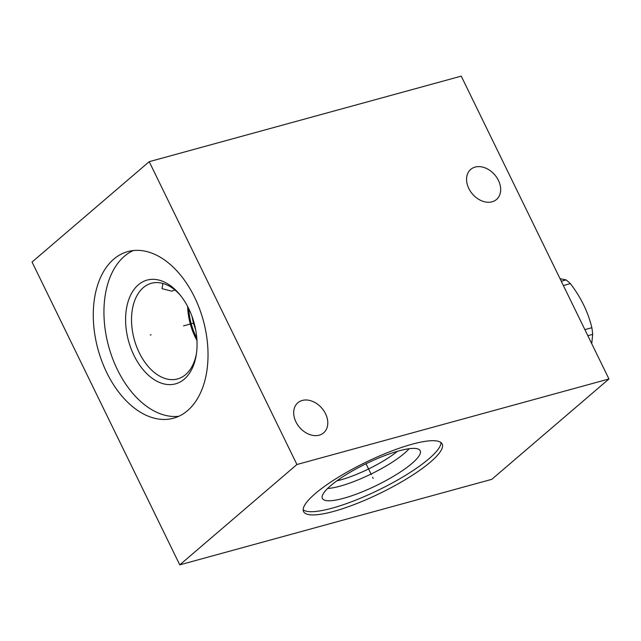 <?xml version="1.0" encoding="UTF-8"?>
<svg xmlns="http://www.w3.org/2000/svg" width="641" height="641" viewBox="0 0 641 641"><rect width="100%" height="100%" fill="white"/><g stroke="black" fill="none" stroke-linecap="round" stroke-linejoin="round"><path stroke-width="0.96" d="M179.76 564.865L491.791 479.332L608.95 378.983L461.24 76.135L149.209 161.668L32.05 262.017L179.76 564.865L296.919 464.517L149.209 161.668M608.95 378.983L296.919 464.517M430.504 462.017A77.112 17.075 -26 0 1 355.971 503.882A77.112 17.075 -26 0 1 303.57 511.614A77.112 17.075 -26 0 1 315.252 493.61A77.112 17.075 -26 0 1 389.784 451.737A77.112 17.075 -26 0 1 442.186 444.005A77.112 17.075 -26 0 1 430.504 462.017M319.202 435.175A19.807 14.711 49.4 0 0 323.617 432.859A19.807 14.711 49.4 0 0 323.905 410.897A19.807 14.711 49.4 0 0 302.264 400.449A19.807 14.711 49.4 0 0 297.849 402.764A19.807 14.711 49.4 0 0 297.56 424.727A19.807 14.711 49.4 0 0 319.202 435.175M492.088 201.803A19.807 14.711 49.4 0 0 496.511 199.487A19.807 14.711 49.4 0 0 496.799 177.533A19.807 14.711 49.4 0 0 475.149 167.077A19.807 14.711 49.4 0 0 470.734 169.4A19.807 14.711 49.4 0 0 470.446 191.355A19.807 14.711 49.4 0 0 492.088 201.803M187.573 410.617A86.383 54.597 74.7 0 1 173.487 418.212A86.383 54.597 74.7 0 1 101.847 361.212A86.383 54.597 74.7 0 1 113.721 259.188A86.383 54.597 74.7 0 1 127.807 251.593A86.383 54.597 74.7 0 1 199.455 308.593A86.383 54.597 74.7 0 1 187.573 410.617M178.703 416.313A86.383 54.597 74.7 0 1 111.045 354.169A86.383 54.597 74.7 0 1 124.394 256.264A86.383 54.597 -105.3 0 1 133.264 250.559M184.312 379.119A53.788 33.997 74.7 0 1 133.969 355.41A53.788 33.997 74.7 0 1 138.328 284.828A53.788 33.997 74.7 0 1 179.833 294.628A53.788 33.997 74.7 0 1 196.29 354.665A53.788 33.997 74.7 0 1 184.312 379.119M196.483 353.311A49.581 31.337 -105.3 0 1 185.658 374.576A49.581 31.337 74.7 0 1 177.573 378.935A49.581 31.337 74.7 0 1 136.453 346.212A49.581 31.337 74.7 0 1 143.264 287.657A49.581 31.337 -105.3 0 1 151.356 283.298A49.581 31.337 -105.3 0 1 180.69 295.693M174.897 289.996L171.716 291.174L162.037 288.658L162.902 283.458M196.955 340.483A49.581 31.337 74.7 0 1 187.637 306.486M196.795 338.103A48.083 30.391 74.7 0 1 188.71 308.617M195.649 329.65A46.873 29.63 74.7 0 1 192.036 316.47M397.46 451.304A46.416 10.272 -26 0 1 336.854 480.862M327.631 488.466A51.152 11.322 -26 0 0 404.311 453.403A51.152 11.322 154 0 0 409.134 448.716M411.971 463.435A54.421 12.051 -26 0 1 357.926 493.538A54.421 12.051 -26 0 1 322.159 497.737A54.421 12.051 -26 0 1 330.628 485.734A54.421 12.051 154 0 1 381.78 456.761A54.421 12.051 154 0 1 419.799 450.11A54.421 12.051 154 0 1 411.971 463.435M303.169 509.811A77.112 17.075 -26 0 0 357.982 499.227A77.112 17.075 -26 0 0 428.933 458.78A77.112 17.075 154 0 0 441.008 442.578M563.375 285.525L570.362 283.61C580.93 297.376 588.101 312.079 591.867 327.711A56.32 35.6 74.7 0 1 592.661 334.37L591.755 343.736M584.88 329.626L591.867 327.711M561.284 281.239L566.107 279.917A56.32 35.6 74.7 0 1 570.362 283.61M560.026 278.675L566.107 279.917M587.837 335.692L592.661 334.37M151.092 334.778L150.21 335.019M183.526 325.884L194.103 322.992M372.629 477.297L373.126 478.33L372.629 477.297M371.299 474.58L366.019 463.755"/></g></svg>
